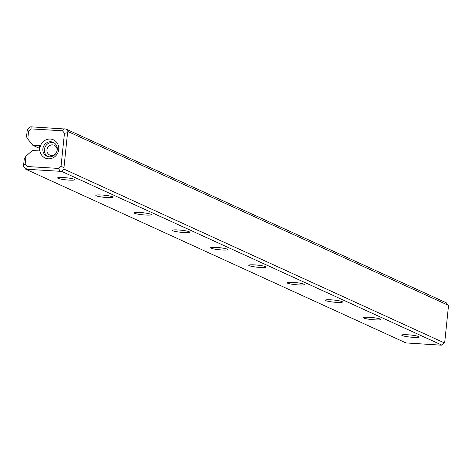 <?xml version="1.0" encoding="UTF-8"?>
<svg xmlns="http://www.w3.org/2000/svg" width="472" height="472" viewBox="0 0 472 472"><rect width="100%" height="100%" fill="white"/><g stroke="black" fill="none" stroke-linecap="round" stroke-linejoin="round"><path stroke-width="0.71" d="M25.175 164.079L23.6 165.265L24.273 158.734L25.995 156.173L25.175 164.079L27.134 166.516L58.611 168.421L61.041 166.25L64.457 133.24L62.499 130.797L31.022 128.897L31.105 126.838L30.143 126.897L27.653 129.116L27.211 130.307L28.591 131.069L27.771 138.975L26.538 136.839L27.211 130.307M31.105 126.838L66.009 129.068L446.235 302.776L448.229 305.266L68.003 131.558L67.561 132.75L63.95 167.707L64.115 169.177L444.347 342.884L444.789 341.693L448.4 306.735L448.229 305.266M58.717 149.5A10 9.357 114.6 0 1 43.707 157.194A10 9.357 114.6 0 1 45.477 140.09A10 9.357 114.6 0 1 58.717 149.5M31.022 128.897L28.591 131.069M25.995 156.173L32.35 150.503L39.17 150.916L39.701 145.748L32.881 145.335L27.771 138.975M402.179 335.545A8.691 1.044 5.9 0 1 401.796 335.031A8.691 1.044 5.9 0 1 410.469 335.002A8.691 1.044 5.9 0 1 418.953 336.801A8.691 1.044 5.9 0 1 412.239 337.256A8.691 1.044 5.9 0 1 402.179 335.545M363.942 318.075A8.691 1.044 5.9 0 1 363.558 317.562A8.691 1.044 5.9 0 1 372.231 317.538A8.691 1.044 5.9 0 1 380.721 319.332A8.691 1.044 5.9 0 1 374.001 319.786A8.691 1.044 5.9 0 1 363.942 318.075M325.704 300.611A8.691 1.044 5.9 0 1 325.32 300.092A8.691 1.044 5.9 0 1 333.993 300.068A8.691 1.044 5.9 0 1 342.483 301.868A8.691 1.044 5.9 0 1 335.763 302.316A8.691 1.044 5.9 0 1 325.704 300.611M287.472 283.141A8.691 1.044 5.9 0 1 287.082 282.622A8.691 1.044 5.9 0 1 295.761 282.598A8.691 1.044 5.9 0 1 304.245 284.398A8.691 1.044 5.9 0 1 297.525 284.846A8.691 1.044 5.9 0 1 287.472 283.141M249.234 265.671A8.691 1.044 5.9 0 1 248.844 265.158A8.691 1.044 5.9 0 1 257.523 265.128A8.691 1.044 5.9 0 1 266.007 266.928A8.691 1.044 5.9 0 1 259.293 267.382A8.691 1.044 5.9 0 1 249.234 265.671M210.996 248.201A8.691 1.044 5.9 0 1 210.612 247.688A8.691 1.044 5.9 0 1 219.285 247.664A8.691 1.044 5.9 0 1 227.769 249.458A8.691 1.044 5.9 0 1 221.055 249.912A8.691 1.044 5.9 0 1 210.996 248.201M172.758 230.737A8.691 1.044 5.9 0 1 172.374 230.218A8.691 1.044 5.9 0 1 181.047 230.194A8.691 1.044 5.9 0 1 189.537 231.994A8.691 1.044 5.9 0 1 182.817 232.442A8.691 1.044 5.9 0 1 172.758 230.737M134.52 213.267A8.691 1.044 5.9 0 1 134.136 212.748A8.691 1.044 5.9 0 1 142.809 212.725A8.691 1.044 5.9 0 1 151.3 214.524A8.691 1.044 5.9 0 1 144.579 214.972A8.691 1.044 5.9 0 1 134.52 213.267M96.288 195.797A8.691 1.044 5.9 0 1 95.899 195.278A8.691 1.044 5.9 0 1 104.578 195.255A8.691 1.044 5.9 0 1 113.062 197.054A8.691 1.044 5.9 0 1 106.342 197.508A8.691 1.044 5.9 0 1 96.288 195.797M58.05 178.327A8.691 1.044 5.9 0 1 57.661 177.814A8.691 1.044 5.9 0 1 66.34 177.791A8.691 1.044 5.9 0 1 74.824 179.584A8.691 1.044 5.9 0 1 68.11 180.038A8.691 1.044 5.9 0 1 58.05 178.327M441.857 345.103L61.631 171.395L25.765 169.224L405.991 342.932L440.895 345.162L441.857 345.103L444.347 342.884M23.6 165.265L23.771 166.734L25.765 169.224M39.436 148.326L32.881 145.335M64.115 169.177L61.631 171.395M66.009 129.068L68.003 131.558M47.684 156.509A7.617 7.127 114.6 0 1 45.111 147.016A7.617 7.127 114.6 0 1 53.973 142.745M55.779 153.571A5.381 5.033 114.6 0 1 49.79 155.07A5.381 5.033 114.6 0 1 46.958 149.866A5.381 5.033 114.6 0 1 54.262 145.282A5.381 5.033 114.6 0 1 57.094 150.48A5.381 5.033 114.6 0 1 57.053 150.792M57.236 149.713A7.617 7.127 -65.4 0 0 53.23 142.349A7.617 7.127 -65.4 0 0 43.583 146.314A7.617 7.127 -65.4 0 0 46.899 156.208A7.617 7.127 -65.4 0 0 57.236 149.713M27.134 166.516L26.727 169.159M58.611 168.421L60.062 171.177M61.041 166.25L63.95 167.707M64.457 133.24L67.561 132.75M62.499 130.797L64.434 128.856"/></g></svg>
